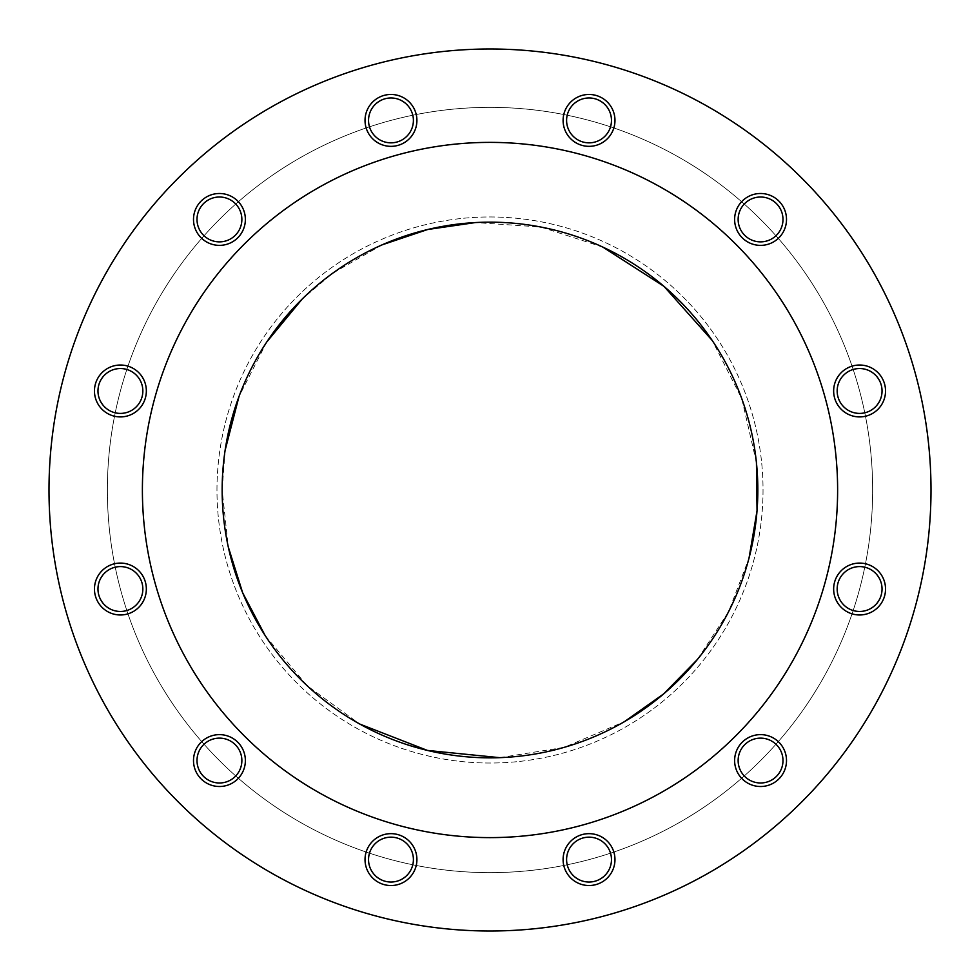 <?xml version="1.0" encoding="UTF-8"?>
<svg xmlns="http://www.w3.org/2000/svg" width="980" height="980" viewBox="0 0 980 980"><rect width="100%" height="100%" fill="white"/><g stroke="black" fill="none" stroke-linecap="round" stroke-linejoin="round"><path stroke-width="0.73" stroke-dasharray="4.9 3.68" d="M225.118 450.322L222.154 490A267.846 267.846 0 0 1 623.917 258.046A267.846 267.846 0 0 1 623.917 721.954A267.846 267.846 0 0 1 222.154 490A267.846 267.846 0 0 1 623.917 258.046A267.846 267.846 0 0 1 623.917 721.954A267.846 267.846 0 0 1 222.154 490A267.846 267.846 0 0 1 623.917 258.046A267.846 267.846 0 0 1 623.917 721.954A267.846 267.846 0 0 1 222.154 490L228.242 546.791M216.972 490A273.028 273.028 0 0 1 626.514 253.55A273.028 273.028 0 0 1 626.514 726.45A273.028 273.028 0 0 1 216.972 490A273.028 273.028 0 0 1 626.514 253.55A273.028 273.028 0 0 1 626.514 726.45A273.028 273.028 0 0 1 216.972 490M142.394 490A347.606 347.606 0 0 1 663.803 188.956A347.606 347.606 0 0 1 663.803 791.044A347.606 347.606 0 0 1 142.394 490A347.606 347.606 0 0 1 663.803 188.956A347.606 347.606 0 0 1 663.803 791.044A347.606 347.606 0 0 1 142.394 490A347.606 347.606 0 0 1 663.803 188.956A347.606 347.606 0 0 1 663.803 791.044A347.606 347.606 0 0 1 142.394 490M49 490A441 441 0 0 1 710.5 108.082A441 441 0 0 1 710.5 871.918A441 441 0 0 1 49 490A441 441 0 0 1 710.5 108.082A441 441 0 0 1 710.5 871.918A441 441 0 0 1 49 490A441 441 0 0 1 710.5 108.082A441 441 0 0 1 710.5 871.918A441 441 0 0 1 49 490M365.026 120.405A25.946 25.946 0 0 1 403.944 97.939A25.946 25.946 0 0 1 403.944 142.872A25.946 25.946 0 0 1 365.026 120.405M734.62 219.434A25.946 25.946 0 0 1 773.539 196.968A25.946 25.946 0 0 1 773.539 241.901A25.946 25.946 0 0 1 734.62 219.434M833.649 390.971A25.946 25.946 0 0 1 872.567 368.505A25.946 25.946 0 0 1 872.567 413.438A25.946 25.946 0 0 1 833.649 390.971M833.649 589.029A25.946 25.946 0 0 1 872.567 566.562A25.946 25.946 0 0 1 872.567 611.496A25.946 25.946 0 0 1 833.649 589.029M734.62 760.566A25.946 25.946 0 0 1 773.539 738.099A25.946 25.946 0 0 1 773.539 783.032A25.946 25.946 0 0 1 734.62 760.566M563.096 859.595A25.946 25.946 0 0 1 602.002 837.128A25.946 25.946 0 0 1 602.002 882.061A25.946 25.946 0 0 1 563.096 859.595M365.026 859.595A25.946 25.946 0 0 1 403.944 837.128A25.946 25.946 0 0 1 403.944 882.061A25.946 25.946 0 0 1 365.026 859.595M193.501 760.566A25.946 25.946 0 0 1 232.407 738.099A25.946 25.946 0 0 1 232.407 783.032A25.946 25.946 0 0 1 193.501 760.566M94.46 589.029A25.946 25.946 0 0 1 133.378 566.562A25.946 25.946 0 0 1 133.378 611.496A25.946 25.946 0 0 1 94.46 589.029M94.46 390.971A25.946 25.946 0 0 1 133.378 368.505A25.946 25.946 0 0 1 133.378 413.438A25.946 25.946 0 0 1 94.46 390.971M193.501 219.434A25.946 25.946 0 0 1 232.407 196.968A25.946 25.946 0 0 1 232.407 241.901A25.946 25.946 0 0 1 193.501 219.434M566.599 120.405A22.43 22.43 0 0 1 600.25 100.977A22.43 22.43 0 0 1 600.25 139.834A22.43 22.43 0 0 1 566.599 120.405A22.43 22.43 0 0 1 589.029 97.976A22.43 22.43 0 0 1 611.459 120.405A22.43 22.43 0 0 1 589.029 142.835A22.43 22.43 0 0 1 566.599 120.405A22.43 22.43 0 0 1 600.25 100.977A22.43 22.43 0 0 1 600.25 139.834A22.43 22.43 0 0 1 566.599 120.405M107.371 490A382.629 382.629 0 0 1 681.321 158.625A382.629 382.629 0 0 1 681.321 821.375A382.629 382.629 0 0 1 107.371 490A382.629 382.629 0 0 1 681.321 158.625A382.629 382.629 0 0 1 681.321 821.375A382.629 382.629 0 0 1 107.371 490M197.005 219.434A22.43 22.43 0 0 1 219.434 197.005A22.43 22.43 0 0 1 241.864 219.434A22.43 22.43 0 0 1 219.434 241.864A22.43 22.43 0 0 1 197.005 219.434A22.43 22.43 0 0 1 230.655 200.018A22.43 22.43 0 0 1 230.655 238.863A22.43 22.43 0 0 1 197.005 219.434A22.43 22.43 0 0 1 230.655 200.018A22.43 22.43 0 0 1 230.655 238.863A22.43 22.43 0 0 1 197.005 219.434M97.976 390.971A22.43 22.43 0 0 1 120.405 368.541A22.43 22.43 0 0 1 142.835 390.971A22.43 22.43 0 0 1 120.405 413.401A22.43 22.43 0 0 1 97.976 390.971A22.43 22.43 0 0 1 131.626 371.543A22.43 22.43 0 0 1 131.626 410.399A22.43 22.43 0 0 1 97.976 390.971A22.43 22.43 0 0 1 131.626 371.543A22.43 22.43 0 0 1 131.626 410.399A22.43 22.43 0 0 1 97.976 390.971M97.976 589.029A22.43 22.43 0 0 1 120.405 566.599A22.43 22.43 0 0 1 142.835 589.029A22.43 22.43 0 0 1 120.405 611.459A22.43 22.43 0 0 1 97.976 589.029A22.43 22.43 0 0 1 131.626 569.601A22.43 22.43 0 0 1 131.626 608.457A22.43 22.43 0 0 1 97.976 589.029A22.43 22.43 0 0 1 131.626 569.601A22.43 22.43 0 0 1 131.626 608.457A22.43 22.43 0 0 1 97.976 589.029M197.005 760.566A22.43 22.43 0 0 1 219.434 738.136A22.43 22.43 0 0 1 241.864 760.566A22.43 22.43 0 0 1 219.434 782.995A22.43 22.43 0 0 1 197.005 760.566A22.43 22.43 0 0 1 230.655 741.137A22.43 22.43 0 0 1 230.655 779.982A22.43 22.43 0 0 1 197.005 760.566A22.43 22.43 0 0 1 230.655 741.137A22.43 22.43 0 0 1 230.655 779.982A22.43 22.43 0 0 1 197.005 760.566M368.541 859.595A22.43 22.43 0 0 1 390.971 837.165A22.43 22.43 0 0 1 413.401 859.595A22.43 22.43 0 0 1 390.971 882.024A22.43 22.43 0 0 1 368.541 859.595A22.43 22.43 0 0 1 402.18 840.166A22.43 22.43 0 0 1 402.18 879.023A22.43 22.43 0 0 1 368.541 859.595A22.43 22.43 0 0 1 402.18 840.166A22.43 22.43 0 0 1 402.18 879.023A22.43 22.43 0 0 1 368.541 859.595M566.599 859.595A22.43 22.43 0 0 1 589.029 837.165A22.43 22.43 0 0 1 611.459 859.595A22.43 22.43 0 0 1 589.029 882.024A22.43 22.43 0 0 1 566.599 859.595A22.43 22.43 0 0 1 600.25 840.166A22.43 22.43 0 0 1 600.25 879.023A22.43 22.43 0 0 1 566.599 859.595A22.43 22.43 0 0 1 600.25 840.166A22.43 22.43 0 0 1 600.25 879.023A22.43 22.43 0 0 1 566.599 859.595M738.136 760.566A22.43 22.43 0 0 1 760.566 738.136A22.43 22.43 0 0 1 782.995 760.566A22.43 22.43 0 0 1 760.566 782.995A22.43 22.43 0 0 1 738.136 760.566A22.43 22.43 0 0 1 771.774 741.137A22.43 22.43 0 0 1 771.774 779.982A22.43 22.43 0 0 1 738.136 760.566A22.43 22.43 0 0 1 771.774 741.137A22.43 22.43 0 0 1 771.774 779.982A22.43 22.43 0 0 1 738.136 760.566M837.165 589.029A22.43 22.43 0 0 1 859.595 566.599A22.43 22.43 0 0 1 882.024 589.029A22.43 22.43 0 0 1 859.595 611.459A22.43 22.43 0 0 1 837.165 589.029A22.43 22.43 0 0 1 870.816 569.601A22.43 22.43 0 0 1 870.816 608.457A22.43 22.43 0 0 1 837.165 589.029A22.43 22.43 0 0 1 870.816 569.601A22.43 22.43 0 0 1 870.816 608.457A22.43 22.43 0 0 1 837.165 589.029M837.165 390.971A22.43 22.43 0 0 1 859.595 368.541A22.43 22.43 0 0 1 882.024 390.971A22.43 22.43 0 0 1 859.595 413.401A22.43 22.43 0 0 1 837.165 390.971A22.43 22.43 0 0 1 870.816 371.543A22.43 22.43 0 0 1 870.816 410.399A22.43 22.43 0 0 1 837.165 390.971A22.43 22.43 0 0 1 870.816 371.543A22.43 22.43 0 0 1 870.816 410.399A22.43 22.43 0 0 1 837.165 390.971M738.136 219.434A22.43 22.43 0 0 1 760.566 197.005A22.43 22.43 0 0 1 782.995 219.434A22.43 22.43 0 0 1 760.566 241.864A22.43 22.43 0 0 1 738.136 219.434A22.43 22.43 0 0 1 771.774 200.018A22.43 22.43 0 0 1 771.774 238.863A22.43 22.43 0 0 1 738.136 219.434A22.43 22.43 0 0 1 771.774 200.018A22.43 22.43 0 0 1 771.774 238.863A22.43 22.43 0 0 1 738.136 219.434M368.541 120.405A22.43 22.43 0 0 1 390.971 97.976A22.43 22.43 0 0 1 413.401 120.405A22.43 22.43 0 0 1 390.971 142.835A22.43 22.43 0 0 1 368.541 120.405A22.43 22.43 0 0 1 402.18 100.977A22.43 22.43 0 0 1 402.18 139.834A22.43 22.43 0 0 1 368.541 120.405A22.43 22.43 0 0 1 402.18 100.977A22.43 22.43 0 0 1 402.18 139.834A22.43 22.43 0 0 1 368.541 120.405M265.065 635.408L307.095 685.682L359.844 724.085M499.702 757.663L564.125 747.385L624.407 721.672M697.442 659.43L728.655 611.594L749.002 558.233M756.438 462.56L741.799 398.688L712.252 340.513M602.872 247.107L540.801 227.017L475.423 222.558M382.09 244.853L332.563 273.31L302.207 299.023M266.842 341.885L238.998 396.52"/><path stroke-width="1.47" d="M222.154 490A267.846 267.846 0 0 1 623.917 258.046A267.846 267.846 0 0 1 623.917 721.954A267.846 267.846 0 0 1 222.154 490M142.394 490A347.606 347.606 0 0 1 663.803 188.956A347.606 347.606 0 0 1 663.803 791.044A347.606 347.606 0 0 1 142.394 490M49 490A441 441 0 0 1 710.5 108.082A441 441 0 0 1 710.5 871.918A441 441 0 0 1 49 490M365.026 120.405A25.946 25.946 0 0 1 403.944 97.939A25.946 25.946 0 0 1 403.944 142.872A25.946 25.946 0 0 1 365.026 120.405M734.62 219.434A25.946 25.946 0 0 1 773.539 196.968A25.946 25.946 0 0 1 773.539 241.901A25.946 25.946 0 0 1 734.62 219.434M833.649 390.971A25.946 25.946 0 0 1 872.567 368.505A25.946 25.946 0 0 1 872.567 413.438A25.946 25.946 0 0 1 833.649 390.971M833.649 589.029A25.946 25.946 0 0 1 872.567 566.562A25.946 25.946 0 0 1 872.567 611.496A25.946 25.946 0 0 1 833.649 589.029M734.62 760.566A25.946 25.946 0 0 1 773.539 738.099A25.946 25.946 0 0 1 773.539 783.032A25.946 25.946 0 0 1 734.62 760.566M563.096 859.595A25.946 25.946 0 0 1 602.002 837.128A25.946 25.946 0 0 1 602.002 882.061A25.946 25.946 0 0 1 563.096 859.595M365.026 859.595A25.946 25.946 0 0 1 403.944 837.128A25.946 25.946 0 0 1 403.944 882.061A25.946 25.946 0 0 1 365.026 859.595M193.501 760.566A25.946 25.946 0 0 1 232.407 738.099A25.946 25.946 0 0 1 232.407 783.032A25.946 25.946 0 0 1 193.501 760.566M94.46 589.029A25.946 25.946 0 0 1 133.378 566.562A25.946 25.946 0 0 1 133.378 611.496A25.946 25.946 0 0 1 94.46 589.029M94.46 390.971A25.946 25.946 0 0 1 133.378 368.505A25.946 25.946 0 0 1 133.378 413.438A25.946 25.946 0 0 1 94.46 390.971M193.501 219.434A25.946 25.946 0 0 1 232.407 196.968A25.946 25.946 0 0 1 232.407 241.901A25.946 25.946 0 0 1 193.501 219.434M563.096 120.405A25.946 25.946 0 0 1 602.002 97.939A25.946 25.946 0 0 1 602.002 142.872A25.946 25.946 0 0 1 563.096 120.405M566.599 120.405A22.43 22.43 0 0 1 600.25 100.977A22.43 22.43 0 0 1 600.25 139.834A22.43 22.43 0 0 1 566.599 120.405M197.005 219.434A22.43 22.43 0 0 1 230.655 200.018A22.43 22.43 0 0 1 230.655 238.863A22.43 22.43 0 0 1 197.005 219.434M97.976 390.971A22.43 22.43 0 0 1 131.626 371.543A22.43 22.43 0 0 1 131.626 410.399A22.43 22.43 0 0 1 97.976 390.971M97.976 589.029A22.43 22.43 0 0 1 131.626 569.601A22.43 22.43 0 0 1 131.626 608.457A22.43 22.43 0 0 1 97.976 589.029M197.005 760.566A22.43 22.43 0 0 1 230.655 741.137A22.43 22.43 0 0 1 230.655 779.982A22.43 22.43 0 0 1 197.005 760.566M368.541 859.595A22.43 22.43 0 0 1 402.18 840.166A22.43 22.43 0 0 1 402.18 879.023A22.43 22.43 0 0 1 368.541 859.595M566.599 859.595A22.43 22.43 0 0 1 600.25 840.166A22.43 22.43 0 0 1 600.25 879.023A22.43 22.43 0 0 1 566.599 859.595M738.136 760.566A22.43 22.43 0 0 1 771.774 741.137A22.43 22.43 0 0 1 771.774 779.982A22.43 22.43 0 0 1 738.136 760.566M837.165 589.029A22.43 22.43 0 0 1 870.816 569.601A22.43 22.43 0 0 1 870.816 608.457A22.43 22.43 0 0 1 837.165 589.029M837.165 390.971A22.43 22.43 0 0 1 870.816 371.543A22.43 22.43 0 0 1 870.816 410.399A22.43 22.43 0 0 1 837.165 390.971M738.136 219.434A22.43 22.43 0 0 1 771.774 200.018A22.43 22.43 0 0 1 771.774 238.863A22.43 22.43 0 0 1 738.136 219.434M368.541 120.405A22.43 22.43 0 0 1 402.18 100.977A22.43 22.43 0 0 1 402.18 139.834A22.43 22.43 0 0 1 368.541 120.405M228.242 546.791L242.648 592.729L265.065 635.408M359.844 724.085L427.476 750.435L499.702 757.663M624.407 721.672L663.754 693.828L697.442 659.43M749.002 558.233L757.038 510.764L756.438 462.56M712.252 340.513L663.95 286.332L602.872 247.107M475.423 222.558L427.709 229.504L382.09 244.853M302.207 299.023L266.842 341.885M238.998 396.52L225.118 450.322"/></g></svg>
